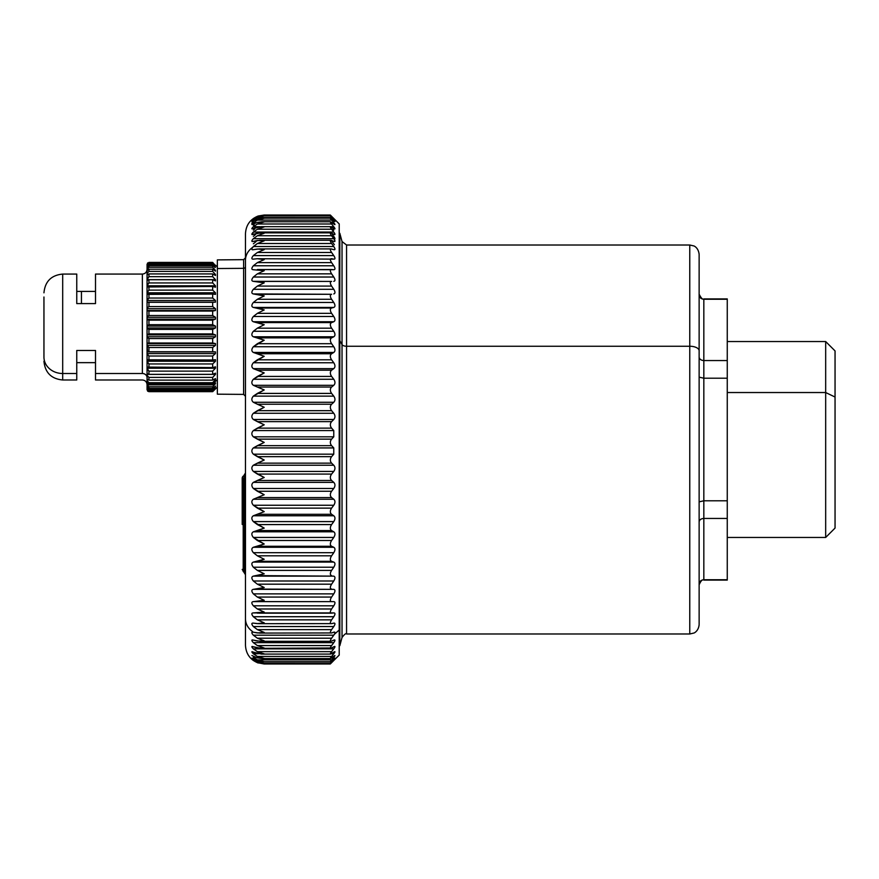 <?xml version="1.0" encoding="UTF-8"?>
<svg xmlns="http://www.w3.org/2000/svg" width="879" height="879" viewBox="0 0 879 879"><rect width="100%" height="100%" fill="white"/><g stroke="black" fill="none" stroke-linecap="round" stroke-linejoin="round"><path stroke-width="1.32" d="M95.503 291.41L81.439 291.41L81.439 303.596L81.439 291.41L76.759 291.41M245.472 396.275L243.615 394.396L243.615 259.657L243.615 268.337L217.355 268.534L243.615 268.337L243.615 394.396L217.355 394.177L217.355 268.534L217.355 387.024L212.663 391.66L215.476 388.386L212.663 390.672L212.663 389.705L215.476 386.65L212.663 388.386L212.663 386.793L215.476 383.683L215.476 382.903L212.663 384.848L212.663 383.793L217.355 379.673L212.663 383.793L212.663 382.673L215.476 379.574L215.476 378.563L212.663 380.135L212.663 377.41L215.476 374.388L215.476 373.168L212.663 374.344L212.663 371.125L215.476 368.246L215.476 366.829L212.663 367.587L212.663 363.95L215.476 361.258L215.476 359.687L212.663 360.005L212.663 356.017L215.476 353.578L215.476 351.875L212.663 351.754L212.663 347.491L215.476 345.359L215.476 343.557L212.663 342.997L212.663 338.547L215.476 336.767L215.476 334.91L212.663 333.91L212.663 329.372L215.476 327.966L215.476 326.098L212.663 324.692L212.663 320.154L215.476 319.154L215.476 317.297L212.663 315.517L212.663 311.067L215.476 310.507L215.476 308.705L212.663 306.573L212.663 302.31L215.476 302.189L215.476 300.486L212.663 298.047L212.663 294.058L215.476 294.377L215.476 292.795L212.663 290.114L212.663 286.477L215.476 287.235L215.476 285.818L212.663 282.939L212.663 279.72L215.476 280.895L215.476 279.665L212.663 276.654L212.663 273.929L215.476 275.501L215.476 274.49L212.663 271.391L212.663 269.216L215.476 271.15L212.663 267.26L212.663 265.678L215.476 267.414L212.663 264.359L212.663 263.392L215.476 265.667L212.663 262.403L215.476 265.941L212.663 263.392L148.936 263.392L147.057 265.084L147.057 266.392L148.936 264.359L212.663 264.359L215.476 267.414L212.663 265.678L212.663 267.26L215.476 270.38L215.476 271.15L212.663 269.216L212.663 271.391L215.476 274.49L215.476 275.501L212.663 273.929L212.663 276.654L215.476 279.665L215.476 280.895L212.663 279.72L212.663 282.939L215.476 285.818L215.476 287.235L212.663 286.477L212.663 290.114L215.476 292.795L215.476 294.377L212.663 294.058L212.663 298.047L215.476 300.486L215.476 302.189L212.663 302.31L212.663 306.573L215.476 308.705L215.476 310.507L212.663 311.067L212.663 315.517L215.476 317.297L215.476 319.154L212.663 320.154L212.663 324.692L215.476 326.098L215.476 327.966L212.663 329.372L212.663 333.91L215.476 334.91L215.476 336.767L212.663 338.547L212.663 342.997L215.476 343.557L215.476 345.359L212.663 347.491L212.663 351.754L215.476 351.875L215.476 353.578L212.663 356.017L212.663 360.005L215.476 359.687L215.476 361.258L212.663 363.95L212.663 367.587L215.476 366.829L215.476 368.246L212.663 371.125L212.663 374.344L215.476 373.168L215.476 374.388L212.663 377.41L212.663 380.135L215.476 378.563L215.476 379.574L212.663 382.673L212.663 384.848L215.476 382.903L215.476 383.683L212.663 386.793L148.936 386.793L147.057 384.727L147.057 383.563L148.936 384.848L212.663 384.848L148.936 384.848L148.936 383.793L212.663 383.793L148.936 383.793L148.936 382.673L212.663 382.673L148.936 382.673L147.057 380.607L147.057 379.091L148.936 380.135L212.663 380.135L148.936 380.135L148.936 377.41L212.663 377.41L148.936 377.41L147.057 375.399L147.595 376.816M217.355 268.534L217.355 259.887L243.615 259.657L245.472 257.789M245.472 266.7A1.879 1.637 0 0 1 243.615 268.337A1.879 1.637 180 0 0 245.472 266.7L245.472 618.761A18.745 16.338 180 0 0 252.57 631.551M214.355 383.683L215.476 383.683L214.355 383.683M147.595 315.869L147.057 316.704L148.936 315.517L148.936 311.067L147.057 310.694L147.057 300.486L147.057 302.233L215.476 302.189L147.057 302.189L212.663 302.31L148.936 302.31L148.936 306.573L212.663 306.573L148.936 306.573L147.057 307.991L148.936 306.573L148.936 302.31L147.584 302.288M147.057 302.233L147.057 308.705L147.057 307.991L147.057 308.705L215.476 308.705L147.057 308.705L147.057 310.507L215.476 310.507L147.057 310.507L147.057 317.297L215.476 317.297L147.057 317.297L147.057 310.694L212.663 311.067L148.936 311.067L148.936 315.517L212.663 315.517L148.936 315.517L147.057 316.704M147.595 343.107L212.663 342.997L148.936 342.997L148.936 338.547L212.663 338.547L148.936 338.547L147.057 336.767L215.476 336.767L147.057 336.767L147.057 334.91L215.476 334.91L147.057 334.91L148.936 333.91L212.663 333.91L148.936 333.91L148.936 329.372L212.663 329.372L148.936 329.372L147.057 327.966L215.476 327.966L147.057 327.966L147.057 326.098L215.476 326.098L147.057 326.098L148.936 324.692L212.663 324.692L148.936 324.692L148.936 320.154L212.663 320.154L148.936 320.154L147.057 319.154L215.476 319.154L147.057 319.154L147.057 317.297L147.057 343.557L215.476 343.557L147.057 343.557L147.057 336.767L147.057 343.37L147.595 343.107M147.057 386.65L147.057 388.979L147.057 388.122L148.936 390.672L148.936 389.705L147.057 386.65L147.101 388.122M147.057 388.386L147.057 389.815L148.936 391.66L147.595 391.122L147.057 388.386L147.057 389.815L148.936 391.66L212.663 391.66L215.476 388.892M212.663 391.66L148.936 391.342L212.663 391.66M147.057 378.563L147.057 375.399L148.936 377.41L148.936 380.135L147.057 379.091L147.057 386.881L147.057 384.727L148.936 386.793L148.936 388.386L148.936 386.793L212.663 386.793L212.663 388.386L148.936 388.386L147.057 386.881L148.936 388.386L212.663 388.386L215.476 386.123L212.663 389.705L148.936 389.705L212.663 389.705L212.663 390.672L148.936 390.672L212.663 390.672L215.476 388.122L212.663 391.342L148.936 391.342L147.057 389.375L148.936 391.66M148.936 262.722L212.663 262.403L148.936 262.403L147.057 264.249L147.057 265.172L147.057 264.249L148.936 262.722L147.057 265.667L147.057 264.249L148.936 262.722M215.476 265.172L217.355 267.04M213.674 379.574L215.476 379.574L213.674 379.574M147.057 374.388L215.476 374.388L147.057 374.388L147.057 373.564L148.936 374.344L212.663 374.344L148.936 374.344L148.936 371.125L212.663 371.125L148.936 371.125L147.057 368.246L215.476 368.246L147.057 368.246L147.057 367.081L212.663 367.587L148.936 367.587L148.936 363.95L212.663 363.95L148.936 363.95L147.057 361.258L215.476 361.258L147.057 361.258L147.057 359.786L212.663 360.005L148.936 360.005L148.936 356.017L212.663 356.017L148.936 356.017L147.057 353.578L215.476 353.578L147.057 353.578L147.057 351.875L215.476 351.875L147.057 351.875L212.663 351.754L148.936 351.754L148.936 347.491L212.663 347.491L148.936 347.491L147.057 345.359L215.476 345.359L147.057 345.359L147.057 343.557L147.057 374.388M147.057 373.168L147.057 369.213L148.936 371.125L148.936 374.344L147.057 373.564L147.057 369.213L147.057 373.168M147.057 366.829L147.057 362.159L148.936 363.95L148.936 367.587L147.057 367.081L147.057 362.159L147.057 366.829M147.057 384.672C146.782 381.827 145.211 380.266 142.365 379.992L95.503 379.992L95.503 373.509L142.365 373.509L95.503 373.509L95.503 350.468L76.759 350.468L76.759 373.509L62.695 373.509L62.695 274.072L76.759 274.072L76.759 303.596L95.503 303.596L95.503 274.072L142.365 274.072L142.365 373.509A4.692 4.109 180 0 1 147.057 377.618A4.692 4.109 0 0 0 142.365 373.509L142.365 274.072C145.211 273.798 146.782 272.237 147.057 269.381L147.057 267.183L148.936 265.678L148.936 267.26L147.057 269.337L147.057 300.486L215.476 300.486L147.057 300.486L148.936 298.047L212.663 298.047L148.936 298.047L148.936 294.058L212.663 294.058L147.057 294.377L147.057 292.795L215.476 292.795L147.057 292.795L148.936 290.114L212.663 290.114L148.936 290.114L148.936 286.477L212.663 286.477L147.057 286.983L147.057 285.818L215.476 285.818L147.057 285.818L148.936 282.939L212.663 282.939L148.936 282.939L148.936 279.72L212.663 279.72L148.936 279.72L147.057 280.5L147.057 279.665L215.476 279.665L147.057 279.665L148.936 276.654L212.663 276.654L148.936 276.654L148.936 273.929L212.663 273.929L148.936 273.929L147.057 274.973L147.057 273.457L148.936 271.391L212.663 271.391L148.936 271.391L148.936 269.216L212.663 269.216L148.936 269.216L147.057 270.501L147.057 269.337L148.936 267.26L212.663 267.26L148.936 267.26L148.936 265.678L212.663 265.678L148.936 265.678L147.057 267.183L147.057 269.337L147.057 267.941M213.674 274.49L215.476 274.49L213.674 274.49M214.355 270.38L215.476 270.38L214.355 270.38M214.828 267.414L215.476 267.414L214.828 267.414M147.057 267.414L147.057 265.084L147.057 266.392L148.936 263.392L212.663 263.392L212.663 264.359L148.936 264.359L148.936 263.392L147.057 265.084M245.417 530.367L245.472 513.534L245.472 530.916M245.472 513.358L245.472 507.985L245.472 513.358M245.472 507.809L245.472 498.063L245.472 507.809M245.472 493.811L245.472 489.9L245.472 493.811L244.472 493.778L245.472 493.811M245.472 387.364L245.472 233.759C245.933 225.123 250.174 219.201 258.206 216.003L264.216 215.025L257.371 216.388L253.866 218.64L257.371 216.388L264.096 215.025L330.306 215.025M147.057 265.667L147.595 262.942M147.057 351.831L147.057 346.073L148.936 347.491L148.936 351.754L147.057 351.831L147.057 345.359L147.584 351.776M147.057 334.569L147.057 327.966L147.057 334.569L147.057 328.438L148.936 329.372L148.936 333.91L147.057 334.569M147.057 326.098L147.057 319.484L148.936 320.154L148.936 324.692L147.057 325.626L147.057 319.484L147.057 326.098M147.057 317.297L147.057 310.694L147.057 317.297M147.057 299.673L147.057 294.267L148.936 294.058L148.936 298.047L147.057 299.673M147.057 292.795L147.057 286.983L148.936 286.477L148.936 290.114L147.057 292.795M147.057 284.851L147.057 280.5L148.936 279.72L148.936 282.939L147.057 284.851M147.057 276.445L147.057 278.665L147.057 274.973L148.936 273.929L148.936 276.654L147.057 278.665L147.057 270.38M148.936 384.848L147.057 383.563L147.057 382.145A1.879 1.648 0 0 0 148.936 383.793L148.936 384.848M147.057 384.727L147.057 386.123M148.936 389.705L148.936 390.672L147.057 388.979L147.057 387.672L148.936 389.705M147.057 380.607L148.936 382.673L148.936 383.793A1.879 1.648 180 0 1 147.057 382.145L147.057 380.607M148.936 360.005L147.057 359.786L147.057 354.391L148.936 356.017L148.936 360.005M148.936 338.547L148.936 342.997L147.057 343.37L147.057 337.36L148.936 338.547M148.936 306.573L147.057 307.991M148.936 271.391L147.057 273.457L147.057 270.501L148.936 269.216L148.936 271.391M253.35 219.981L254.888 219.981L253.35 219.981L257.371 217.563L264.216 215.948L257.371 216.97L253.35 218.97L257.371 216.97L264.216 215.948L257.371 217.563L253.35 219.981C251.361 221.772 251.361 222.035 253.35 220.805L257.371 219.003L264.216 218.256L257.371 220.102L253.35 222.684C251.361 224.606 251.361 225.035 253.35 223.98L257.371 222.387L264.216 221.915L257.371 223.991L253.35 226.716C251.361 228.771 251.361 229.353 253.35 228.485L257.371 227.123L264.216 226.914L257.371 229.221L253.35 232.056C251.361 234.232 251.361 234.979 253.35 234.297L257.371 233.155L264.216 233.232L257.371 235.737L253.35 238.681C251.361 240.956 251.361 241.846 253.35 241.373L257.371 240.472L264.216 240.824L257.371 243.505L252.57 247.449A18.745 16.338 180 0 0 245.472 260.239A18.745 16.338 0 0 1 252.57 247.449C251.405 249.306 251.669 250.043 253.35 249.669L257.371 249.01L264.216 249.636L257.371 252.493L253.35 255.591C251.361 258.03 251.361 259.206 253.35 259.129L257.371 258.723L264.216 259.613L257.371 262.623L253.35 265.777C251.361 268.271 251.361 269.578 253.35 269.71L264.216 270.71L257.371 273.852L253.35 277.028C251.361 279.577 251.361 281.005 253.35 281.335L264.216 282.84L257.371 286.093L253.35 289.29C251.361 291.861 251.361 293.41 253.35 293.938L264.216 295.937L257.371 299.289L253.35 302.475C251.361 305.057 251.361 306.705 253.35 307.43L264.216 309.924L257.371 313.342L253.35 316.495C251.361 319.077 251.361 320.824 253.35 321.747L264.216 324.703L257.371 328.186L253.35 331.284C251.361 333.844 251.361 335.679 253.35 336.778L264.216 340.195L253.35 346.744C251.361 349.26 251.361 351.171 253.35 352.446L264.216 356.292L253.35 362.763C251.361 365.235 251.361 367.202 253.35 368.653L264.216 372.916L253.35 379.267C251.361 381.673 251.361 383.683 253.35 385.299L264.216 389.935L253.35 396.132C251.361 398.462 251.361 400.516 253.35 402.285L264.216 407.274L253.35 413.273C251.361 415.503 251.361 417.58 253.35 419.492L264.216 424.799L253.35 430.567C251.361 432.699 251.361 434.775 253.35 436.819L264.216 442.423L253.35 447.927C251.361 449.927 251.361 452.004 253.35 454.168L264.216 460.025L253.35 465.233C251.361 467.101 251.361 469.166 253.35 471.43L264.216 477.495L253.35 482.373C251.361 484.098 251.361 486.131 253.35 488.482L264.216 494.745L253.35 499.25C251.361 500.821 251.361 502.81 253.35 505.249L264.216 511.644L253.35 515.764C251.361 517.16 251.361 519.104 253.35 521.599L264.216 528.103L253.35 531.806C251.361 533.026 251.361 534.904 253.35 537.443L264.216 544.013L253.35 547.276C251.361 548.32 251.361 550.122 253.35 552.693L257.371 555.814L264.216 559.275L253.35 562.088C251.361 562.934 251.361 564.648 253.35 567.23L257.371 570.405L264.216 573.8L253.35 576.13C251.361 576.789 251.361 578.415 253.35 580.997L257.371 584.183L264.216 587.502L253.35 589.348C251.361 589.809 251.361 591.314 253.35 593.874L257.371 597.072L264.216 600.291L253.35 601.632C251.361 601.884 251.361 603.28 253.35 605.807L257.371 608.982L264.216 612.081L253.35 612.916C251.361 612.971 251.361 614.245 253.35 616.717L257.371 619.86L264.216 622.815L257.371 623.618L253.35 623.134C251.361 622.991 251.361 624.123 253.35 626.54L257.371 629.617L264.216 632.419L257.371 632.946L253.35 632.21C251.361 631.869 251.361 632.858 253.35 635.198L257.371 638.209L264.216 640.824L257.371 641.088L253.35 640.11C251.361 639.56 251.361 640.417 253.35 642.659L257.371 645.571L264.216 647.999L257.371 647.988L253.35 646.768C251.361 646.032 251.361 646.724 253.35 648.856L257.371 651.658L264.216 653.888L257.371 653.591L253.35 652.152C251.361 651.218 251.361 651.757 253.35 653.767L257.371 656.437L264.216 658.448L257.371 657.877L251.91 655.536M253.174 658.843L257.371 660.821L264.216 661.667L257.371 659.887L253.35 657.36L257.371 659.887L264.216 661.667L257.371 660.821L253.35 658.953C251.361 657.657 251.361 657.877 253.35 659.613L257.371 661.975L264.216 663.502L257.371 662.403L253.35 660.338C251.361 658.865 251.361 658.92 253.35 660.503L258.206 662.997C250.174 659.799 245.933 653.877 245.472 645.241L245.472 260.239M264.216 663.975L257.371 662.689L264.096 663.975L330.306 663.975M244.736 475.231L245.472 473.122A2.813 2.813 0 0 1 244.472 475.275L244.472 475.078A2.813 2.813 180 0 0 245.472 472.924L245.472 472.924A2.813 2.813 0 0 1 244.472 475.078L244.736 475.22M244.472 524.488L245.472 524.51L244.472 524.488L244.472 509.732L245.472 509.765L244.472 509.732L244.472 507.557L245.472 505.403A2.813 2.813 0 0 1 244.472 507.557L244.472 507.348A2.813 2.813 180 0 0 245.472 505.194L244.472 507.348L244.472 572.625L244.472 524.488L243.197 524.477L244.472 524.488M244.615 496.042A1.406 0.747 -49.6 0 1 244.472 496.437L243.197 495.36L243.197 506.985L243.197 495.36L244.472 496.437L244.472 505.93L245.472 504.887L244.472 507.018L244.472 505.93L242.197 506.952L242.197 510.227A2.813 2.813 0 0 1 243.197 508.073L243.197 508.194A2.813 2.813 180 0 0 242.197 510.347L242.208 510.347A2.813 2.813 0 0 1 243.197 508.194L244.472 507.139L242.89 508.721A2.813 1.538 -129.6 0 1 243.197 508.194L244.736 507.095L245.472 504.986A2.813 2.813 0 0 1 244.472 507.139L245.472 504.887L244.472 505.93L244.472 496.437L245.472 497.547L244.472 495.371M245.472 497.855L244.472 495.91L244.472 477.868L245.472 477.901L244.472 477.868L244.472 475.682L245.472 473.528A2.813 2.813 0 0 1 244.472 475.682L244.472 475.484A2.813 2.813 180 0 0 245.472 473.331L244.494 475.451M253.35 249.669C251.669 250.043 251.405 249.306 252.57 247.449L253.35 246.538L333.767 246.538C335.349 248.922 335.349 249.966 333.767 249.669L331.009 248.911L259.118 248.911L252.756 249.757M334.35 249.768L333.767 249.669C335.349 249.966 335.349 248.922 333.767 246.538L253.35 246.538L257.371 243.505L331.603 243.505L333.767 246.538L331.603 243.505L257.371 243.505L264.216 240.824L259.799 240.286L252.91 241.483M253.35 241.373C251.361 241.846 251.361 240.956 253.35 238.681L333.767 238.681C335.349 240.978 335.349 241.879 333.767 241.373L330.834 240.286L259.799 240.286M331.603 240.472C329.922 239.967 329.922 240.978 331.603 243.505C329.922 240.978 329.922 239.967 331.603 240.472L333.767 241.373C335.349 241.879 335.349 240.978 333.767 238.681L253.35 238.681L257.371 235.737L331.603 235.737L333.767 238.681L331.603 235.737L257.371 235.737L264.216 233.232L260.503 232.858L252.91 234.451M334.525 241.56L333.767 241.373M252.185 234.605L253.35 232.056L333.767 232.056C335.349 234.253 335.349 235.001 333.767 234.297L330.68 232.858L260.503 232.858M331.603 233.155C329.922 232.441 329.922 233.298 331.603 235.737C329.922 233.298 329.922 232.441 331.603 233.155L333.767 234.297C335.349 235.001 335.349 234.253 333.767 232.056L253.35 232.056L257.371 229.221L331.603 229.221L333.767 232.056L331.603 229.221L257.371 229.221L264.216 226.914L261.206 226.672L252.954 228.661M334.668 234.605L333.767 234.297M331.603 227.123L330.548 226.672L331.603 229.221C329.922 226.892 329.922 226.2 331.603 227.123L333.767 228.485L331.603 227.123M333.767 226.716C335.349 228.793 335.349 229.386 333.767 228.485L334.789 228.936L333.767 228.485C335.349 229.386 335.349 228.793 333.767 226.716L330.779 226.716L333.767 226.716L331.603 223.991L333.767 226.716M253.35 226.716L260.008 226.716L253.35 226.716L257.371 223.991L331.603 223.991L257.371 223.991L264.216 221.915L261.92 221.772L257.371 222.387L252.899 224.211M253.35 222.684L256.437 222.684L253.35 222.684L257.371 220.102L331.603 220.102L333.767 222.684L331.998 222.684L333.767 222.684C335.349 224.628 335.349 225.068 333.767 223.98L330.438 221.772L261.92 221.772M331.603 222.387C329.922 221.266 329.922 221.805 331.603 223.991C329.922 221.805 329.922 221.266 331.603 222.387L333.767 223.98C335.349 225.068 335.349 224.628 333.767 222.684L331.603 220.102L257.371 220.102L264.216 218.256L262.645 218.179L257.371 219.003L252.899 221.068M334.888 224.595L333.767 223.98M331.603 216.311C329.922 214.63 329.922 214.652 331.603 216.388L331.603 216.311C329.922 214.63 329.922 214.652 331.603 216.388L333.767 218.64C335.349 220.299 335.349 220.409 333.767 218.97L331.603 216.97C329.922 215.465 329.922 215.663 331.603 217.563L257.371 217.563L331.603 217.563L333.767 219.981L332.789 219.981L333.767 219.981C335.349 221.794 335.349 222.068 333.767 220.805L330.372 218.179L262.645 218.179M331.603 219.003C329.922 217.684 329.922 218.047 331.603 220.102C329.922 218.047 329.922 217.684 331.603 219.003L333.767 220.805C335.349 222.068 335.349 221.794 333.767 219.981C335.349 221.794 335.349 222.068 333.767 220.805M333.767 219.981L331.603 217.563C329.922 215.663 329.922 215.465 331.603 216.97C329.922 215.465 329.922 215.663 331.603 217.563C329.922 215.663 329.922 215.465 331.603 216.97L333.767 218.64C335.349 220.299 335.349 220.409 333.767 218.97M264.216 215.948L330.317 215.926M253.35 218.64C251.361 220.277 251.361 220.387 253.35 218.97L252.888 219.289M257.371 216.311L253.35 218.497M333.767 220.047C335.349 221.365 335.349 221.145 333.767 219.387M253.383 221.618L253.35 221.64C251.361 223.519 251.361 223.903 253.35 222.783M254.108 224.595L253.35 225.233M254.8 228.936L253.35 230.144M333.767 230.144L332.844 228.936M255.459 234.605L253.35 236.341M333.767 238.89C335.349 239.462 335.349 238.616 333.767 236.341L332.471 234.605M256.097 241.56L253.35 243.802M334.361 244.703L331.603 240.791M257.371 662.689L253.35 660.503C251.361 658.92 251.361 658.865 253.35 660.338L257.371 662.403L264.216 663.502L257.371 661.975L331.603 661.975C329.922 663.832 329.922 663.964 331.603 662.403L333.767 660.338C335.349 658.843 335.349 658.898 333.767 660.503L331.603 662.689C329.922 664.37 329.922 664.348 331.603 662.612M333.767 660.338C335.349 658.843 335.349 658.898 333.767 660.503L331.603 661.975C329.922 663.832 329.922 663.964 331.603 662.403M330.317 663.513L264.216 663.502M253.35 659.613L254.503 659.613L253.35 659.613L257.371 661.975L331.603 661.975L333.767 659.613L331.603 661.975M333.009 659.613L333.767 659.613L333.009 659.613M253.196 656.13L257.371 657.877L262.162 658.569L264.216 658.448L257.371 656.437L331.603 656.437C329.922 658.591 329.922 659.074 331.603 657.877L333.767 656.217C335.349 655.075 335.349 655.459 333.767 657.36L332.284 657.36L333.767 657.36L331.603 659.887L257.371 659.887L331.603 659.887C329.922 661.898 329.922 662.206 331.603 660.821L333.767 658.953C335.349 657.635 335.349 657.855 333.767 659.613C335.349 657.855 335.349 657.635 333.767 658.953C335.349 657.635 335.349 657.855 333.767 659.613M331.603 659.887C329.922 661.898 329.922 662.206 331.603 660.821C329.922 662.206 329.922 661.898 331.603 659.887L333.767 657.36C335.349 655.459 335.349 655.075 333.767 656.217L334.899 655.536M253.35 657.36L255.833 657.36L253.35 657.36M262.162 658.569L330.416 658.569L331.603 657.877C329.922 659.074 329.922 658.591 331.603 656.437L257.371 656.437L253.35 653.767L258.14 653.767L253.35 653.767M331.317 653.767L333.767 653.767L331.603 656.437L333.767 653.767L331.317 653.767M253.185 652.075L261.448 654.097L264.216 653.888L257.371 651.658L331.603 651.658C329.922 653.932 329.922 654.58 331.603 653.591L334.822 651.647M261.448 654.097L330.504 654.097L333.767 652.152C335.349 651.196 335.349 651.735 333.767 653.767M253.35 648.856L333.767 648.856L331.603 651.658L257.371 651.658L253.35 648.856L333.767 648.856C335.349 646.702 335.349 645.999 333.767 646.768L334.701 646.417M253.174 646.702L260.733 648.328L264.216 647.999L257.371 645.571L331.603 645.571C329.922 647.966 329.922 648.768 331.603 647.988L333.767 646.768C335.349 645.999 335.349 646.702 333.767 648.856L331.603 651.658C329.922 653.932 329.922 654.58 331.603 653.591M260.733 648.328L331.603 647.988C329.922 648.768 329.922 647.966 331.603 645.571L257.371 645.571L253.35 642.659L333.767 642.659L331.603 645.571L333.767 642.659L253.35 642.659C251.361 640.417 251.361 639.56 253.35 640.11L260.03 641.307L264.216 640.824L257.371 638.209L331.603 638.209C329.922 640.703 329.922 641.659 331.603 641.088L334.569 639.89M333.767 640.11C335.349 639.538 335.349 640.384 333.767 642.659C335.349 640.384 335.349 639.538 333.767 640.11L331.603 641.088C329.922 641.659 329.922 640.703 331.603 638.209L257.371 638.209L253.35 635.198L333.767 635.198L331.603 638.209L333.767 635.198L253.35 635.198C251.361 632.858 251.361 631.869 253.35 632.21L259.338 633.078L264.216 632.419L257.371 629.617L331.603 629.617C329.922 632.199 329.922 633.309 331.603 632.946L334.328 632.089M330.779 641.318L331.603 641.088M334.361 634.297L333.767 635.198L334.361 634.297C335.328 632.506 335.13 631.803 333.767 632.21C335.13 631.803 335.328 632.506 334.361 634.297L339.206 630.023L334.361 634.297M252.548 632.089L253.35 632.21M259.338 633.078L331.603 632.946C329.922 633.309 329.922 632.199 331.603 629.617L257.371 629.617L253.35 626.54L333.767 626.54L331.603 629.617L333.767 626.54L253.35 626.54C251.361 624.123 251.361 622.991 253.35 623.134L258.657 623.672L264.216 622.815L257.371 619.86L331.603 619.86C329.922 622.508 329.922 623.76 331.603 623.618L334.218 623.079M333.767 623.134C335.349 622.969 335.349 624.101 333.767 626.54C335.349 624.101 335.349 622.969 333.767 623.134L331.603 623.618C329.922 623.76 329.922 622.508 331.603 619.86L257.371 619.86L253.35 616.717L333.767 616.717L331.603 619.86L333.767 616.717L253.35 616.717C251.361 614.245 251.361 612.971 253.35 612.916L333.998 612.905M252.778 623.079L253.35 623.134M258.657 623.672L331.603 623.618M333.767 612.916C335.349 612.949 335.349 614.223 333.767 616.717C335.349 614.223 335.349 612.949 333.767 612.916L331.603 613.157C329.922 613.081 329.922 611.685 331.603 608.982C329.922 611.685 329.922 613.081 331.603 613.157M331.152 613.157L258.635 613.157M257.371 613.157L264.216 612.081L257.371 608.982L331.603 608.982L257.371 608.982L253.35 605.807L333.767 605.807L331.603 608.982L333.767 605.807L253.35 605.807C251.361 603.28 251.361 601.884 253.35 601.632L333.767 601.632C335.349 601.873 335.349 603.269 333.767 605.807C335.349 603.269 335.349 601.873 333.767 601.632L253.35 601.632L333.767 601.632L257.371 601.621L264.216 600.291L257.371 597.072L331.603 597.072C329.922 599.808 329.922 601.324 331.603 601.621C329.922 601.324 329.922 599.808 331.603 597.072L257.371 597.072L253.35 593.874L333.767 593.874L331.603 597.072L333.767 593.874L253.35 593.874C251.361 591.314 251.361 589.809 253.35 589.348L333.767 589.348C335.349 589.787 335.349 591.303 333.767 593.874C335.349 591.303 335.349 589.787 333.767 589.348L253.35 589.348L333.767 589.348L257.371 589.084L264.216 587.502L257.371 584.183L331.603 584.183C329.922 586.941 329.922 588.578 331.603 589.084C329.922 588.578 329.922 586.941 331.603 584.183L257.371 584.183L253.35 580.997L333.767 580.997L331.603 584.183L333.767 580.997L253.35 580.997C251.361 578.415 251.361 576.789 253.35 576.13L333.767 576.13C335.349 576.778 335.349 578.393 333.767 580.997C335.349 578.393 335.349 576.778 333.767 576.13L253.35 576.13L333.767 576.13L257.371 575.624L264.216 573.8L257.371 570.405L331.603 570.405C329.922 573.163 329.922 574.91 331.603 575.624C329.922 574.91 329.922 573.163 331.603 570.405L257.371 570.405L253.35 567.23L333.767 567.23L331.603 570.405L333.767 567.23L253.35 567.23C251.361 564.648 251.361 562.934 253.35 562.088L333.767 562.088C335.349 562.923 335.349 564.637 333.767 567.23C335.349 564.637 335.349 562.923 333.767 562.088L253.35 562.088L257.371 561.329L331.603 561.329L333.767 562.088L331.603 561.329L257.371 561.329L264.216 559.275L257.371 555.814L331.603 555.814C329.922 558.561 329.922 560.406 331.603 561.329C329.922 560.406 329.922 558.561 331.603 555.814L257.371 555.814L253.35 552.693L333.767 552.693L331.603 555.814L333.767 552.693L253.35 552.693C251.361 550.122 251.361 548.32 253.35 547.276L333.767 547.276C335.349 548.309 335.349 550.111 333.767 552.693C335.349 550.111 335.349 548.309 333.767 547.276L253.35 547.276L257.371 546.277L331.603 546.277L333.767 547.276L331.603 546.277L257.371 546.277L264.216 544.013L257.371 540.508L331.603 540.508C329.922 543.233 329.922 545.156 331.603 546.277C329.922 545.156 329.922 543.233 331.603 540.508L257.371 540.508L253.35 537.443L333.767 537.443L331.603 540.508L333.767 537.443L253.35 537.443C251.361 534.904 251.361 533.026 253.35 531.806L333.767 531.806C335.349 533.015 335.349 534.893 333.767 537.443C335.349 534.893 335.349 533.015 333.767 531.806L253.35 531.806L257.371 530.575L331.603 530.575L333.767 531.806L331.603 530.575L257.371 530.575L264.216 528.103L257.371 524.576L331.603 524.576C329.922 527.257 329.922 529.246 331.603 530.575C329.922 529.246 329.922 527.257 331.603 524.576L257.371 524.576L253.35 521.599L333.767 521.599L331.603 524.576L333.767 521.599L253.35 521.599C251.361 519.104 251.361 517.16 253.35 515.764L333.767 515.764C335.349 517.149 335.349 519.093 333.767 521.599C335.349 519.093 335.349 517.149 333.767 515.764L253.35 515.764L257.371 514.303L331.603 514.303L333.767 515.764L331.603 514.303L257.371 514.303L264.216 511.644L257.371 508.128L331.603 508.128C329.922 510.732 329.922 512.798 331.603 514.303C329.922 512.798 329.922 510.732 331.603 508.128L257.371 508.128L253.35 505.249L333.767 505.249L331.603 508.128L333.767 505.249L253.35 505.249C251.361 502.81 251.361 500.821 253.35 499.25L333.767 499.25C335.349 500.81 335.349 502.81 333.767 505.249C335.349 502.81 335.349 500.81 333.767 499.25L253.35 499.25L257.371 497.58L331.603 497.58L333.767 499.25L331.603 497.58L257.371 497.58L264.216 494.745L257.371 491.251L331.603 491.251C329.922 493.778 329.922 495.888 331.603 497.58C329.922 495.888 329.922 493.778 331.603 491.251L257.371 491.251L253.35 488.482L333.767 488.482L331.603 491.251L333.767 488.482L253.35 488.482C251.361 486.131 251.361 484.098 253.35 482.373L333.767 482.373C335.349 484.087 335.349 486.131 333.767 488.482C335.349 486.131 335.349 484.087 333.767 482.373L253.35 482.373L257.371 480.483L331.603 480.483L333.767 482.373L331.603 480.483L257.371 480.483L264.216 477.495L257.371 474.067L331.603 474.067C329.922 476.495 329.922 478.637 331.603 480.483C329.922 478.637 329.922 476.495 331.603 474.067L257.371 474.067L253.35 471.43L333.767 471.43L331.603 474.067L333.767 471.43L253.35 471.43C251.361 469.166 251.361 467.101 253.35 465.233L333.767 465.233C335.349 467.09 335.349 469.155 333.767 471.43C335.349 469.155 335.349 467.09 333.767 465.233L253.35 465.233L257.371 463.145L331.603 463.145L333.767 465.233L331.603 463.145L257.371 463.145L264.216 460.025L257.371 456.651L331.603 456.651C329.922 458.97 329.922 461.134 331.603 463.145C329.922 461.134 329.922 458.97 331.603 456.651L257.371 456.651L253.35 454.168L333.767 454.168L331.603 456.651L333.767 454.168L253.35 454.168C251.361 452.004 251.361 449.927 253.35 447.927L333.767 447.927L333.767 454.168L333.767 447.927L253.35 447.927L257.371 445.664L331.603 445.664L333.767 447.927L331.603 445.664L257.371 445.664L264.216 442.423L257.371 439.137L331.603 439.137C329.922 441.335 329.922 443.51 331.603 445.664C329.922 443.51 329.922 441.335 331.603 439.137L257.371 439.137L253.35 436.819L333.767 436.819L331.603 439.137L333.767 436.819L253.35 436.819C251.361 434.775 251.361 432.699 253.35 430.567L333.767 430.567L333.767 436.819L333.767 430.567L253.35 430.567L257.371 428.139L331.603 428.139L333.767 430.567L331.603 428.139L257.371 428.139L264.216 424.799L257.371 421.634L331.603 421.634C329.922 423.689 329.922 425.854 331.603 428.139C329.922 425.854 329.922 423.689 331.603 421.634L257.371 421.634L253.35 419.492L333.767 419.492L331.603 421.634L333.767 419.492L253.35 419.492C251.361 417.58 251.361 415.503 253.35 413.273L333.767 413.273C335.349 415.503 335.349 417.58 333.767 419.492C335.349 417.58 335.349 415.503 333.767 413.273L253.35 413.273L257.371 410.68L331.603 410.68L333.767 413.273L331.603 410.68L257.371 410.68L264.216 407.274L257.371 404.23L331.603 404.23C329.922 406.131 329.922 408.285 331.603 410.68C329.922 408.285 329.922 406.131 331.603 404.23L257.371 404.23L253.35 402.285L333.767 402.285L331.603 404.23L333.767 402.285L253.35 402.285C251.361 400.516 251.361 398.462 253.35 396.132L333.767 396.132C335.349 398.462 335.349 400.516 333.767 402.285C335.349 400.516 335.349 398.462 333.767 396.132L253.35 396.132L257.371 393.407L331.603 393.407L333.767 396.132L331.603 393.407L257.371 393.407L264.216 389.935L257.371 387.046L331.603 387.046C329.922 388.793 329.922 390.913 331.603 393.407C329.922 390.913 329.922 388.793 331.603 387.046L257.371 387.046L253.35 385.299L333.767 385.299L331.603 387.046L333.767 385.299L253.35 385.299C251.361 383.683 251.361 381.673 253.35 379.267L333.767 379.267C335.349 381.684 335.349 383.694 333.767 385.299C335.349 383.694 335.349 381.684 333.767 379.267L253.35 379.267L257.371 376.421L331.603 376.421L333.767 379.267L331.603 376.421L257.371 376.421L264.216 372.916L257.371 370.191L331.603 370.191C329.922 371.762 329.922 373.828 331.603 376.421C329.922 373.828 329.922 371.762 331.603 370.191L257.371 370.191L253.35 368.653L333.767 368.653L331.603 370.191L333.767 368.653L253.35 368.653C251.361 367.202 251.361 365.235 253.35 362.763L333.767 362.763C335.349 365.246 335.349 367.213 333.767 368.653C335.349 367.213 335.349 365.246 333.767 362.763L253.35 362.763L257.371 359.808L331.603 359.808L333.767 362.763L331.603 359.808L257.371 359.808L264.216 356.292L257.371 353.754L331.603 353.754C329.922 355.138 329.922 357.16 331.603 359.808C329.922 357.16 329.922 355.138 331.603 353.754L257.371 353.754L253.35 352.446L333.767 352.446L331.603 353.754L333.767 352.446L253.35 352.446C251.361 351.171 251.361 349.26 253.35 346.744L333.767 346.744C335.349 349.271 335.349 351.182 333.767 352.446C335.349 351.182 335.349 349.271 333.767 346.744L253.35 346.744L257.371 343.7L331.603 343.7L333.767 346.744L331.603 343.7L257.371 343.7L264.216 340.195L257.371 337.855L331.603 337.855C329.922 339.041 329.922 340.997 331.603 343.7C329.922 340.997 329.922 339.041 331.603 337.855L257.371 337.855L253.35 336.778L333.767 336.778L331.603 337.855L333.767 336.778L253.35 336.778C251.361 335.679 251.361 333.844 253.35 331.284L333.767 331.284C335.349 333.855 335.349 335.69 333.767 336.778C335.349 335.69 335.349 333.855 333.767 331.284L253.35 331.284L257.371 328.186L331.603 328.186L333.767 331.284L331.603 328.186L257.371 328.186L264.216 324.703L257.371 322.582L331.603 322.582C329.922 323.571 329.922 325.439 331.603 328.186C329.922 325.439 329.922 323.571 331.603 322.582L257.371 322.582L253.35 321.747L333.767 321.747L331.603 322.582L333.767 321.747L253.35 321.747C251.361 320.824 251.361 319.077 253.35 316.495L333.767 316.495C335.349 319.088 335.349 320.835 333.767 321.747C335.349 320.835 335.349 319.088 333.767 316.495L253.35 316.495L257.371 313.342L331.603 313.342L333.767 316.495L331.603 313.342L257.371 313.342L264.216 309.924L257.371 308.024L331.603 308.024C329.922 308.804 329.922 310.584 331.603 313.342C329.922 310.584 329.922 308.804 331.603 308.024L257.371 308.024L253.35 307.43L333.767 307.43L331.603 308.024L333.767 307.43L253.35 307.43C251.361 306.705 251.361 305.057 253.35 302.475L333.767 302.475C335.349 305.068 335.349 306.727 333.767 307.43C335.349 306.727 335.349 305.068 333.767 302.475L253.35 302.475L257.371 299.289L331.603 299.289L333.767 302.475L331.603 299.289L257.371 299.289L264.216 295.937L257.371 294.278L331.603 294.278C329.922 294.85 329.922 296.52 331.603 299.289C329.922 296.52 329.922 294.85 331.603 294.278L253.35 293.938C251.361 293.41 251.361 291.861 253.35 289.29L333.767 289.29C335.349 291.872 335.349 293.421 333.767 293.938C335.349 293.421 335.349 291.872 333.767 289.29L253.35 289.29L257.371 286.093L331.603 286.093L333.767 289.29L331.603 286.093L257.371 286.093L264.216 282.84L257.371 281.423L331.603 281.423C329.922 281.785 329.922 283.346 331.603 286.093C329.922 283.346 329.922 281.785 331.603 281.423L253.35 281.335C251.361 281.005 251.361 279.577 253.35 277.028L333.767 277.028C335.349 279.588 335.349 281.027 333.767 281.335C335.349 281.027 335.349 279.588 333.767 277.028L253.35 277.028L257.371 273.852L331.603 273.852L333.767 277.028L331.603 273.852L257.371 273.852L264.216 270.71L253.141 269.71M253.35 269.71C251.361 269.578 251.361 268.271 253.35 265.777L333.767 265.777C335.349 268.293 335.349 269.6 333.767 269.71L257.371 269.545M331.603 269.545C329.922 269.699 329.922 271.128 331.603 273.852C329.922 271.128 329.922 269.699 331.603 269.545L333.767 269.71C335.349 269.6 335.349 268.293 333.767 265.777L253.35 265.777L257.371 262.623L331.603 262.623L333.767 265.777L331.603 262.623L257.371 262.623L264.216 259.613L257.371 258.723L252.866 259.173M258.195 269.545L331.295 269.545M253.35 259.129C251.361 259.206 251.361 258.03 253.35 255.591L333.767 255.591C335.349 258.052 335.349 259.228 333.767 259.129L257.371 258.723M331.603 258.723C329.922 258.657 329.922 259.953 331.603 262.623C329.922 259.953 329.922 258.657 331.603 258.723L333.767 259.129C335.349 259.228 335.349 258.052 333.767 255.591L253.35 255.591L257.371 252.493L331.603 252.493L333.767 255.591L331.603 252.493L257.371 252.493L264.216 249.636L259.118 248.911M331.603 249.01C329.922 248.724 329.922 249.878 331.603 252.493C329.922 249.878 329.922 248.724 331.603 249.01L333.767 249.669M242.89 476.857A2.813 1.538 -129.6 0 1 243.197 476.33L244.472 475.275L242.89 476.857M242.868 509.721L243.197 510.787L242.197 510.765L242.197 524.444L242.197 510.765L243.197 510.787L243.197 524.477L242.197 524.444L243.197 524.477L243.197 571.559L243.197 510.787L244.472 509.732L243.197 510.787A2.813 1.538 -129.6 0 1 243.197 508.6L244.472 507.557L243.197 508.425A2.813 1.505 -130.4 0 0 243.186 508.436L242.868 509.282M243.23 508.578L243.197 508.6A2.813 2.813 180 0 0 242.197 510.765A2.813 2.813 0 0 1 243.197 508.6L242.197 510.578A2.813 2.813 0 0 1 243.197 508.425L243.164 508.458A2.813 1.505 -130.4 0 0 242.912 508.886M242.868 494.174L244.472 495.91L243.197 494.822A2.813 1.505 -49.6 0 1 243.186 494.811A2.813 1.505 -49.6 0 1 243.197 492.701L244.472 493.778L245.472 498.063M244.472 493.778L243.197 492.701L243.197 478.923L244.472 477.868L244.472 493.778M244.472 475.682L244.472 477.868L243.197 478.923A2.813 1.538 -129.6 0 1 243.197 476.737L244.472 475.682M245.472 473.528L243.197 476.561A2.813 1.505 -130.4 0 0 243.186 476.572L242.868 477.418M76.759 373.509L76.759 379.992L62.695 379.992L62.695 373.509L76.759 373.509L76.759 350.468L95.503 350.468L95.503 373.509M333.767 632.21L331.603 632.946M333.767 218.64L331.603 216.388M331.295 216.003L339.206 223.914L339.206 655.086L333.767 660.503M333.767 658.953L331.603 660.821M333.767 656.217L331.603 657.877M333.767 646.768L331.603 647.988M243.197 495.36L242.197 495.327L242.197 506.952L242.197 495.327L243.197 495.36L243.197 494.295M242.197 478.484L242.208 478.484A2.813 2.813 0 0 1 243.197 476.33A2.813 2.813 180 0 0 242.197 478.484L242.197 478.297A2.813 2.813 0 0 1 243.197 476.143L243.197 476.143A2.813 2.813 180 0 0 242.197 478.297L242.197 478.484M245.472 505.194L243.197 508.425A2.813 2.813 180 0 0 242.197 510.578L243.966 507.963M244.472 505.93A1.406 0.769 -129.6 0 1 244.472 507.018L242.197 510.227L242.197 506.952L244.472 505.93M243.164 494.8L243.175 494.8A2.813 2.813 180 0 0 243.175 494.8A2.813 2.813 0 0 1 242.197 492.669L243.197 492.701L242.868 493.756M242.868 477.857L243.197 478.923L242.197 478.89L242.197 492.669L242.197 478.89L243.197 478.923L243.197 492.701L242.197 492.669L244.483 495.921M242.197 478.89A2.813 2.813 0 0 1 243.197 476.737A2.813 2.813 180 0 0 242.197 478.89L242.197 478.714A2.813 2.813 0 0 1 243.197 476.561L243.197 476.561A2.813 2.813 180 0 0 242.197 478.714L242.197 478.89M243.164 476.583L244.483 475.462M95.503 280.555L95.503 303.596L76.759 303.596L76.759 280.555M43.95 292.817C45.06 281.434 51.312 275.182 62.695 274.072L62.695 373.509A18.745 16.448 180 0 1 43.95 357.05L43.95 297.003L43.95 357.05A18.745 16.448 0 0 0 62.695 373.509L62.695 379.992C51.312 378.882 45.06 372.63 43.95 361.247M339.206 630.023L339.206 225.617L339.206 233.287L339.821 233.287L339.821 340.634L339.206 340.634L339.821 340.634L339.821 645.713L339.821 233.287L342.03 241.527L342.03 344.59L339.821 340.634L342.03 344.59L342.03 637.473L342.03 241.527L346.557 245.01L346.557 346.249A4.692 2.241 0 0 1 342.03 344.59A4.692 2.241 180 0 0 346.557 346.249L346.557 633.99L346.557 245.01L689.762 245.01L689.762 346.249L346.557 346.249L689.762 346.249L689.762 633.99L689.762 245.01L693.828 245.933C693.718 245.823 698.355 247.395 699.135 254.383L699.135 350.743A9.372 4.494 180 0 0 689.762 346.249A9.372 4.494 0 0 1 699.135 350.743L699.135 624.376L699.135 350.743M242.197 495.327L242.197 492.141L242.197 495.327M242.197 510.578L243.186 508.436M243.197 506.985L243.197 508.073M43.95 297.003L43.95 357.05L43.95 297.003M243.197 508.589L243.197 507.568L243.197 508.589M699.135 294.212C701.277 298.366 702.848 299.926 703.826 298.904L727.263 298.904L703.826 299.267C700.948 298.97 699.387 297.443 699.135 294.685C699.387 297.443 700.948 298.97 703.826 299.267L703.826 500.788L699.135 501.854L703.826 500.788L703.826 518.445C700.948 518.665 699.387 519.841 699.135 521.972C699.387 519.841 700.948 518.665 703.826 518.445L703.826 579.733C700.948 580.03 699.387 581.557 699.135 584.315C699.387 581.557 700.948 580.03 703.826 579.733L703.826 378.212L699.135 377.146L703.826 378.212L727.263 378.212L727.263 500.788L703.826 500.788L727.263 500.788L727.263 518.445L703.826 518.445L727.263 518.445L727.263 579.733L703.826 579.733L727.263 580.096L703.826 580.096C702.475 579.151 700.904 580.722 699.135 584.788M699.135 584.315C699.387 581.557 700.948 580.03 703.826 579.733M703.826 360.555C700.948 360.335 699.387 359.159 699.135 357.028C699.387 359.159 700.948 360.335 703.826 360.555L703.826 299.267L727.263 299.267L727.263 360.555L703.826 360.555L727.263 360.555L727.263 378.212L703.826 378.212L703.826 360.555M727.263 579.733L727.263 299.267M727.263 500.788L727.263 518.445M727.263 341.546L825.678 341.546L835.05 350.919L835.05 397.033L825.678 392.539L825.678 341.546L825.678 537.454L825.678 392.539L727.263 392.539L825.678 392.539L835.05 397.033L835.05 528.081L825.678 537.454L727.263 537.454M835.05 481.967L835.05 397.033M242.197 478.297L245.472 472.924M242.197 569.405L245.472 574.778M330.548 226.672L261.206 226.672M330.35 661.711L262.887 661.711M330.779 641.307L260.03 641.307M242.197 478.714L243.186 476.572M339.206 645.713L339.821 645.713L342.03 637.473C344.601 634.155 346.106 632.99 346.557 633.99L689.762 633.99L693.894 633.034C693.773 633.232 698.541 631.254 699.135 624.617M76.759 362.653L95.503 362.653"/></g></svg>
